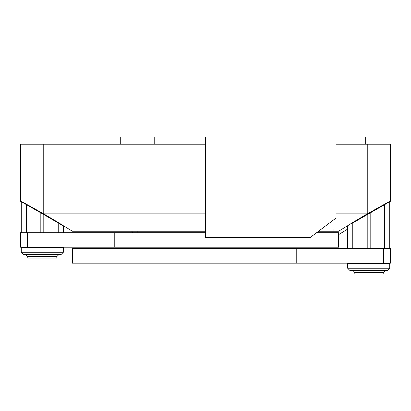 <?xml version="1.0" encoding="UTF-8"?>
<svg xmlns="http://www.w3.org/2000/svg" width="411" height="411" viewBox="0 0 411 411"><rect width="100%" height="100%" fill="white"/><g stroke="black" fill="none" stroke-linecap="round" stroke-linejoin="round"><path stroke-width="0.62" d="M205.5 144.215L43.761 144.215L43.761 213.843L205.5 213.843M205.5 231.249L72.459 231.249L43.761 213.843M336.07 213.843L367.239 213.843L338.541 231.249L318.53 231.249M367.239 213.843L367.239 144.215L336.07 144.215M63.248 225.86L63.582 226.081M63.946 226.322L63.34 225.983L63.34 232.698M362.749 216.469L364.485 215.446M387.234 203.096L386.617 203.445M352.772 248.655L352.772 222.962C346.242 226.81 346.242 226.81 352.772 222.962L389.726 201.698L389.726 248.655M347.66 248.655L347.66 225.983L346.93 226.404C347.131 225.238 389.864 200.794 390.45 201.277L390.45 144.215L367.239 144.215M389.726 201.698L380.093 206.692M379.913 206.79L379.004 207.278M62.883 225.706L62.457 225.454M61.768 225.043L61.013 224.596M60.134 224.072L63.34 225.983M27.66 204.966L30.938 206.707M54.221 220.09L57.283 222.002M43.797 232.698L43.797 214.568L40.823 212.852L58.228 222.962L58.228 232.698M24.331 203.419L22.739 202.515M40.823 232.698L40.823 212.852L20.55 201.277L20.55 144.215L43.761 144.215M64.07 226.404C63.864 225.233 21.151 200.804 20.55 201.277M58.989 254.455L56.816 256.634L56.816 258.082L27.804 258.082L27.804 256.634L25.626 254.455M21.274 252.282L63.34 252.282L61.167 254.455L23.453 254.455L21.274 252.282L21.274 247.566L20.915 247.206M63.34 252.282L63.34 247.566L63.705 247.206M27.47 232.698L20.55 232.698L20.55 247.206L338.541 247.206L114.777 247.206L114.777 232.698L27.47 232.698L27.47 247.206M338.541 247.206L338.541 232.698L316.604 232.698M205.5 232.698L114.777 232.698M383.196 272.591L354.184 272.591L354.184 274.039L383.196 274.039L383.196 272.591L385.374 270.412M354.184 272.591L352.011 270.412M389.726 263.523L347.66 263.523L347.66 268.239L349.833 270.412L387.547 270.412L389.726 268.239L389.726 263.523L390.085 263.163M347.66 263.523L347.295 263.163M383.53 248.655L390.45 248.655L390.45 263.163L72.459 263.163L296.223 263.163L296.223 248.655L72.459 248.655L383.53 248.655L383.53 263.163M336.07 218.03L336.07 136.961L205.5 136.961L205.5 237.527L310.192 237.527L336.07 218.03L205.5 218.03M154.757 144.215L154.757 136.961L205.5 136.961M336.07 136.961L365.667 136.961L365.667 144.215M154.757 136.961L120.279 136.961L120.279 144.215M131.726 231.249L132.984 232.698M347.66 229.091L338.541 234.691M333.927 232.698L333.927 229.153M137.166 232.698L137.166 231.249M370.177 212.852L370.177 248.655M384.614 204.591L384.614 248.655M367.203 214.568L367.203 248.655M26.386 204.591L26.386 232.698M56.816 256.634L27.804 256.634M63.34 247.566L21.274 247.566M347.66 268.239L389.726 268.239M21.274 201.698L21.274 232.698M72.459 263.163L72.459 248.655"/></g></svg>
